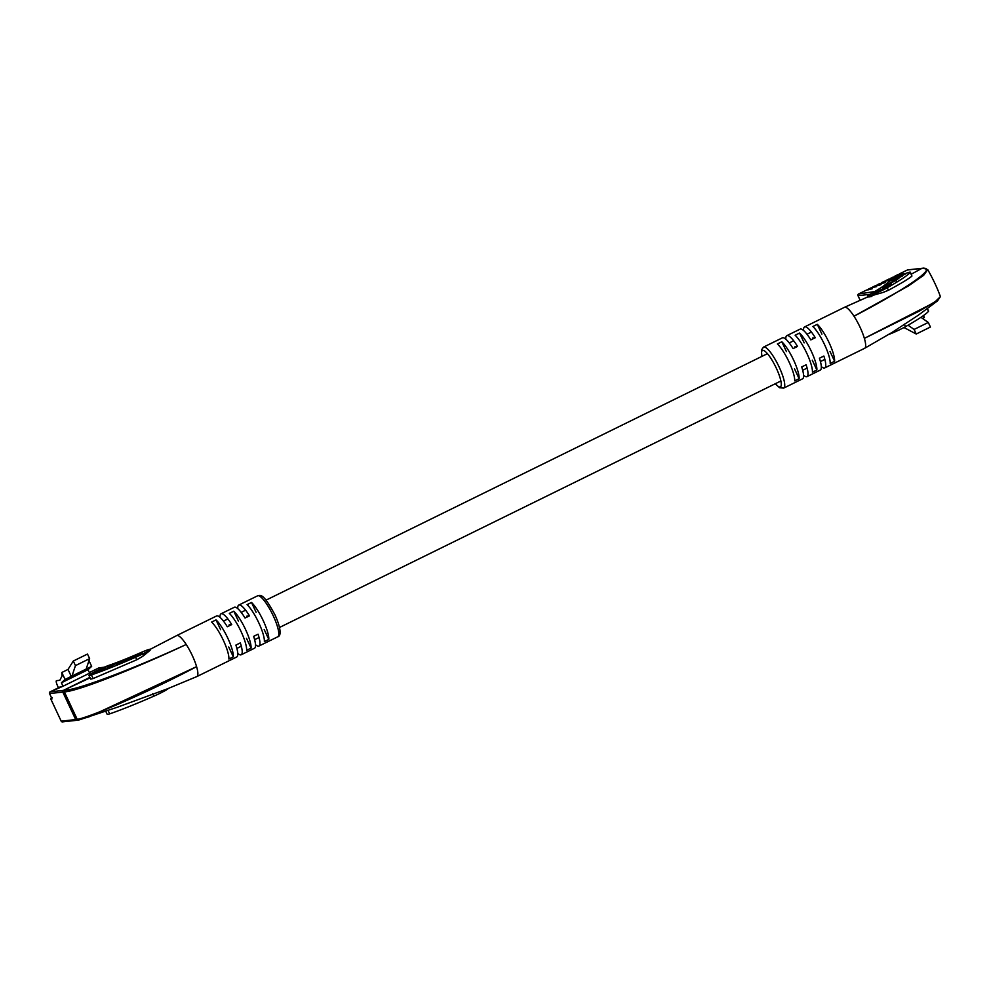 <?xml version="1.0" encoding="UTF-8"?>
<svg xmlns="http://www.w3.org/2000/svg" width="990" height="990" viewBox="0 0 990 990"><rect width="100%" height="100%" fill="white"/><g stroke="black" fill="none" stroke-linecap="round" stroke-linejoin="round"><path stroke-width="1.49" d="M61.157 686.441L50.106 691.874L63.385 690.401L89.867 677.37L63.385 690.401A1.275 1.225 83.7 0 0 62.816 692.084A1.275 1.225 -96.3 0 1 63.385 690.401L90.102 677.853M62.444 721.896A1.275 1.225 -96.3 0 1 61.194 721.178L61.157 721.178A1.275 1.275 0 0 0 62.444 721.896L76.935 720.287A1.275 1.225 -96.3 0 1 75.686 719.569L62.816 692.084L49.537 693.557L51.418 697.566L51.765 699.336L50.997 699.423L61.194 721.178L75.686 719.569A1.275 1.225 83.7 0 0 77.331 720.176M71.268 676.393L91.662 666.369L88.023 669.698L61.417 682.778L65.055 679.449L71.268 676.393L68.013 669.45L73.309 661.023L75.45 665.614L89.644 658.635L86.303 668.646M72.121 675.613L75.45 665.614M73.309 661.023L87.491 654.056L89.644 658.635M50.069 691.899L50.094 691.874A1.275 1.275 0 0 0 49.5 693.557L49.537 693.557A1.275 1.225 -96.3 0 1 50.106 691.874L63.026 686.218L61.417 682.778M58.46 687.765L57.618 685.971A5.705 1.299 -116.2 0 1 56.467 680.699A5.705 1.299 -116.2 0 1 56.578 680.662L59.784 680.316L61.986 676.12L61.801 672.495L65.055 679.449M88.976 660.639L91.662 666.369M63.026 686.218L89.632 673.138L88.023 669.698M61.801 672.495L68.013 669.45M168.325 688.458A12.684 1.015 154.9 0 1 159.922 693.346A12.684 1.015 154.9 0 1 153.821 696.18A93.889 7.512 154.9 0 1 109.667 713.864A12.684 1.015 154.9 0 1 107.192 714.359L105.695 711.142M78.618 720.089L117.327 707.244L167.05 688.966L196.787 676.603A22.832 5.21 63.8 0 0 196.849 676.578A22.832 5.21 63.8 0 0 196.589 666.641L88.828 716.921L76.935 720.287M142.869 654.798C152.732 647.93 152.646 648.462 142.609 656.407L136.768 659.773L93.134 678.558L90.684 679.115L88.951 675.415A12.684 1.015 154.9 0 1 96.463 670.836A12.684 1.015 154.9 0 1 109.457 665.156A68.508 5.482 -25.1 0 0 141.669 652.249A12.684 1.015 154.9 0 1 150.121 649.366A12.684 1.015 154.9 0 1 141.681 654.415A12.684 1.015 154.9 0 1 135.581 657.249A93.889 7.512 154.9 0 1 91.427 674.92A12.684 1.015 154.9 0 1 88.951 675.415M196.849 676.578L236.758 656.964A22.832 5.21 -116.2 0 0 235.892 645.084L240.322 642.906A22.832 5.21 63.8 0 1 241.189 654.774L254.492 648.24A22.832 5.21 -116.2 0 0 253.626 636.36L258.056 634.182A22.832 5.21 63.8 0 1 258.922 646.062A22.832 5.21 63.8 0 1 255.507 644.7M241.189 654.774A22.832 5.21 63.8 0 1 237.773 653.425M263.204 620.594A22.832 5.21 63.8 0 1 268.81 639.404L264.38 641.582A22.832 5.21 -116.2 0 0 258.774 622.772A22.832 5.21 -116.2 0 0 247.079 604.643L251.51 602.465A22.832 5.21 63.8 0 1 263.204 620.594M245.471 629.318A22.832 5.21 63.8 0 1 251.076 648.116L246.634 650.294A22.832 5.21 -116.2 0 0 241.04 631.496A22.832 5.21 -116.2 0 0 229.333 613.367L233.776 611.189A22.832 5.21 63.8 0 1 245.471 629.318M227.737 638.03A22.832 5.21 63.8 0 1 233.331 656.84L228.9 659.018A22.832 5.21 -116.2 0 0 223.307 640.208A22.832 5.21 -116.2 0 0 211.6 622.091L216.03 619.901A22.832 5.21 63.8 0 1 227.737 638.03M176.653 635.617A22.832 5.21 63.8 0 1 176.69 635.58A22.832 5.21 63.8 0 1 186.219 644.49C137.239 667.495 78.569 691.107 64.362 691.911L64.944 690.228C78.928 689.708 137.325 667.124 186.219 644.49A22.832 5.21 63.8 0 1 192.258 655.467A22.832 5.21 63.8 0 1 196.589 666.641L196.589 666.641C148.76 691.998 90.721 716.983 77.245 719.396L64.362 691.911L62.816 692.084L75.686 719.569L78.891 720.002M150.121 649.366L176.653 635.605M237.761 608.603A22.832 5.21 63.8 0 1 238.776 605.076A22.832 5.21 63.8 0 1 249.48 615.854L245.037 618.032A22.832 5.21 -116.2 0 0 234.345 607.254L221.042 613.788A22.832 5.21 63.8 0 1 231.734 624.579L227.304 626.757A22.832 5.21 -116.2 0 0 216.6 615.966L176.69 635.58M220.028 617.327A22.832 5.21 63.8 0 1 221.042 613.788M251.51 602.465L256.113 612.29M264.206 629.578L268.81 639.404M233.776 611.189L238.367 621.002M246.473 638.303L251.076 648.116M216.03 619.901L220.634 629.727M228.74 647.015L233.331 656.84M231.734 624.579L229.123 624.863M249.48 615.854L246.856 616.151M116.944 663.3L107.935 667.161C106.994 667.829 107.304 667.817 108.875 667.149L117.451 662.916M108.071 667.458L107.935 667.161C106.994 667.829 107.304 667.817 108.875 667.149M115.038 663.882L115.929 663.708M110.088 666.666L109.036 666.716M136.731 655.355L126.175 660.219L134.096 656.271L132.437 657.719L140.233 653.821L141.298 653.598L139.466 654.91L142.238 653.227L141.137 653.338L136.731 655.207M142.238 653.227L141.199 653.449M140.233 653.821L141.372 653.759M134.096 656.271L135.11 656.321M117.414 663.708L125.012 659.773L116.659 663.894M126.794 659.427L127.413 658.956M106.029 668.002L100.126 670.354L106.029 668.002M91.884 674.227L103.307 669.302L96.562 672L101.797 668.807L98.79 670.007L91.884 674.227M125.767 660.058L118.392 662.978L124.752 660.008M118.392 662.978L119.369 662.954M866.559 290.058L872.227 288.771L868.242 289.216L871.014 287.855L868.267 289.216M866.609 290.033L858.565 293.981L874.727 291.555L873.056 292.372A1.275 1.225 83.7 0 0 872.574 292.805A1.275 1.225 -96.3 0 1 873.056 292.372L873.39 292.335M911.27 274.18L921.838 268.401A1.275 1.225 -96.3 0 1 922.235 268.278A1.275 1.225 83.7 0 0 921.838 268.401L907.347 270.01L899.304 273.958L907.347 270.01A1.275 1.225 -96.3 0 1 907.743 269.886A1.275 1.275 0 0 0 907.323 270.01L907.298 270.022M894.886 276.767L897.621 274.774L903.276 273.512L899.316 274.589M888.735 279.155L892.745 278.697L894.403 277.881L890.443 278.314L898.833 275.69L894.849 276.148M881.583 283.301L884.342 281.308L889.973 280.059L886.001 280.492L888.773 279.131L886.013 281.123M875.432 285.689L879.442 285.231L881.1 284.415L877.14 284.86L879.912 283.487L883.872 283.053L885.53 282.237L881.546 282.682M871.039 287.855L876.67 286.593L872.697 287.038L875.445 285.677L872.71 287.669M868.279 289.847L868.242 289.216M877.152 285.491L879.912 283.487M890.455 278.945L893.215 276.953M920.935 317.32L928.286 322.455L914.104 329.435L908.053 325.215M903.202 327.925L903.969 327.542L916.245 334.014L930.439 327.034L928.286 322.455M916.245 334.014L914.104 329.435M922.519 318.421L924.363 317.518L923.46 315.587M882.016 290.478A12.684 1.015 -25.1 0 0 887.25 287.731A93.889 7.512 -25.1 0 0 910.243 272.411A12.684 1.015 -25.1 0 0 910.33 272.176A12.684 1.015 -25.1 0 0 899.39 276.185A12.684 1.015 -25.1 0 0 887.448 282.707A68.508 5.482 154.9 0 1 870.68 293.894A12.684 1.015 -25.1 0 0 867.475 296.196A12.684 1.015 -25.1 0 0 882.016 290.478M910.33 272.176L911.951 276.049C909.142 278.549 901.308 283.288 888.438 290.268L882.956 292.471C868.725 296.456 865.025 297.78 871.868 296.431M806.986 376.646L820.289 370.099A22.832 5.21 -116.2 0 0 819.423 358.219L823.853 356.041A22.832 5.21 63.8 0 1 824.72 367.921L864.629 348.307A22.832 5.21 -116.2 0 0 864.678 348.282L891.854 332.553L918.237 315.253L937.518 300.886L864.369 338.37A22.832 5.21 -116.2 0 0 860.05 327.207A22.832 5.21 -116.2 0 0 853.999 316.218A22.832 5.21 -116.2 0 0 844.532 307.284A22.832 5.21 -116.2 0 0 844.482 307.321L804.573 326.935A22.832 5.21 63.8 0 1 815.277 337.726L810.835 339.904A22.832 5.21 -116.2 0 0 800.143 329.113L786.84 335.647A22.832 5.21 63.8 0 1 797.532 346.438L793.101 348.616A22.832 5.21 -116.2 0 0 782.397 337.838L763.55 347.094A22.832 5.21 63.8 0 1 779.118 366.981A22.832 5.21 63.8 0 1 783.709 388.092L802.556 378.824A22.832 5.21 -116.2 0 0 801.69 366.943L806.12 364.765A22.832 5.21 63.8 0 1 806.986 376.646A22.832 5.21 63.8 0 1 803.571 375.284M888.748 334.434A12.684 1.015 -25.1 0 0 900.257 329.41A12.684 1.015 -25.1 0 0 905.491 326.675A93.889 7.512 -25.1 0 0 928.484 311.343A12.684 1.015 -25.1 0 0 928.571 311.108L927.383 308.571M785.825 339.186A22.832 5.21 63.8 0 1 786.84 335.647M803.558 330.474A22.832 5.21 63.8 0 1 804.573 326.935M789.104 362.08A22.832 5.21 -116.2 0 0 777.398 343.951L781.828 341.773A22.832 5.21 63.8 0 1 793.535 359.902A22.832 5.21 63.8 0 1 799.128 378.7L794.698 380.878A22.832 5.21 -116.2 0 0 789.104 362.08M806.838 353.356A22.832 5.21 -116.2 0 0 795.131 335.226L799.574 333.048A22.832 5.21 63.8 0 1 811.268 351.178A22.832 5.21 63.8 0 1 816.874 369.988L812.431 372.166A22.832 5.21 -116.2 0 0 806.838 353.356M824.571 344.644A22.832 5.21 -116.2 0 0 812.877 326.514L817.307 324.336A22.832 5.21 63.8 0 1 829.001 342.466A22.832 5.21 63.8 0 1 834.607 361.263L830.177 363.441A22.832 5.21 -116.2 0 0 824.571 344.644M853.999 316.218C903.127 290.676 937.481 267.696 923.385 268.228L927.754 269.651L923.596 275.381L908.362 285.962L853.999 316.218M864.678 348.282A22.832 5.21 -116.2 0 0 864.369 338.37L919.623 310.959L935.439 301.455L940.401 296.641C937.53 288.498 933.31 279.502 927.754 269.651M824.72 367.921A22.832 5.21 63.8 0 1 821.304 366.572M786.431 351.586L781.828 341.773M799.128 378.7L794.537 368.886M804.165 342.874L799.574 333.048M816.874 369.988L812.27 360.162M821.91 334.15L817.307 324.336M834.607 361.263L830.004 351.45M797.532 346.438L794.921 346.735M815.277 337.726L812.654 338.011M883.191 287.682L883.03 287.335C881.744 288.127 882.164 288.09 884.28 287.236L890.307 283.66L882.362 287.892M889.824 283.994L890.48 284.192M891.384 283.573L890.357 283.784M884.936 286.964L883.934 286.976M892.2 281.148L898.858 278.475L894.688 279.675L902.608 275.925L897.435 277.806L905.652 273.859L897.014 277.844L892.25 281.247M898.425 277.831L897.435 277.806M894.96 280.108L894.081 279.836M888.154 284.365L887.968 283.981C886.644 284.835 887.003 284.835 889.082 283.981L896.148 280.343C897.472 279.489 897.113 279.489 895.047 280.343L887.968 283.981C886.644 284.835 887.003 284.835 889.082 283.981M896.148 280.343C897.472 279.489 897.113 279.489 895.047 280.343L895.096 280.467M882.721 288.87L885.741 286.828L882.721 288.87M872.784 293.783L884.367 288.919L889.354 285.528L872.784 293.783M892.992 281.346L888.785 283.685L894.205 281.408L895.331 280.64L892.992 281.346M895.418 280.838L894.416 280.739M888.785 283.685L889.75 283.697M103.987 667.322L98.889 667.891L89.372 672.569L98.864 667.904A1.275 1.225 -96.3 0 1 99.285 667.78A1.275 1.275 0 0 0 98.864 667.904L98.852 667.916M51.418 697.566L49.525 693.52M50.985 699.373L61.194 721.178M52.346 697.641L51.727 698.556L51.393 697.529M50.96 699.41L50.997 699.423A1.275 1.225 83.7 0 1 51.48 697.789A1.275 1.275 0 0 0 50.96 699.41M153.821 696.18L152.633 693.656M136.768 659.773L135.581 657.249M257.623 595.807C260.803 595.238 263.093 592.849 274.874 614.679C280.232 626.212 281.915 635.877 277.769 636.793A22.832 5.21 -116.2 0 0 273.19 615.693A22.832 5.21 -116.2 0 0 257.623 595.807L238.776 605.076M93.134 678.558L91.427 674.92M109.667 713.864L108.034 710.362M897.645 274.774L894.873 276.136M884.342 281.308L881.57 282.67M869.876 294.352L857.996 295.676L860.211 300.403L857.996 295.676A1.275 1.225 -96.3 0 1 858.565 293.981L858.54 293.993A1.275 1.275 0 0 0 857.959 295.663M858.528 294.005L866.584 290.033M887.25 287.731L888.438 290.268M904.316 324.138L905.491 326.675M775.38 383.699A20.295 4.641 -116.2 0 0 781.271 384.813A20.295 4.641 -116.2 0 0 776.296 368.144A20.295 4.641 -116.2 0 0 765.27 351.487A20.295 4.641 -116.2 0 0 761.941 356.375M927.234 308.682L928.484 311.343M910.243 272.411L911.951 276.049M893.772 280.368L894.205 281.408M811.416 332.046L806.986 334.236M793.683 340.77L789.253 342.948M767.448 353.665L266.075 600.126M245.619 610.187L241.189 612.365M227.886 618.911L223.455 621.089M824.856 359.382L820.413 361.56M807.11 368.094L802.68 370.272M780.887 380.989L279.514 627.462M259.058 637.51L254.616 639.688M241.312 646.235L236.882 648.413M104.21 667.235L99.285 667.78M277.769 636.793L258.922 646.062M126.163 659.526L126.695 660.677M117.909 663.325L118.454 664.476M142.164 654.489L141.62 653.351M136.088 656.915L135.556 655.764M116.795 664.612L116.251 663.473M109.123 668.201L108.591 667.05M923.781 268.104L907.743 269.886M763.55 347.094L761.434 349.928L761.817 356.437M844.532 307.284L869.344 296.233M940.401 296.641L937.518 300.886M775.244 383.761L779.625 387.758L783.709 388.092M867.475 296.196L867.822 296.938M895.764 280.281L896.297 281.42M888.352 284.043L888.884 285.194M897.522 279.341L896.99 278.19M891.285 284.835L890.74 283.697M884.058 288.461L883.526 287.31"/></g></svg>

